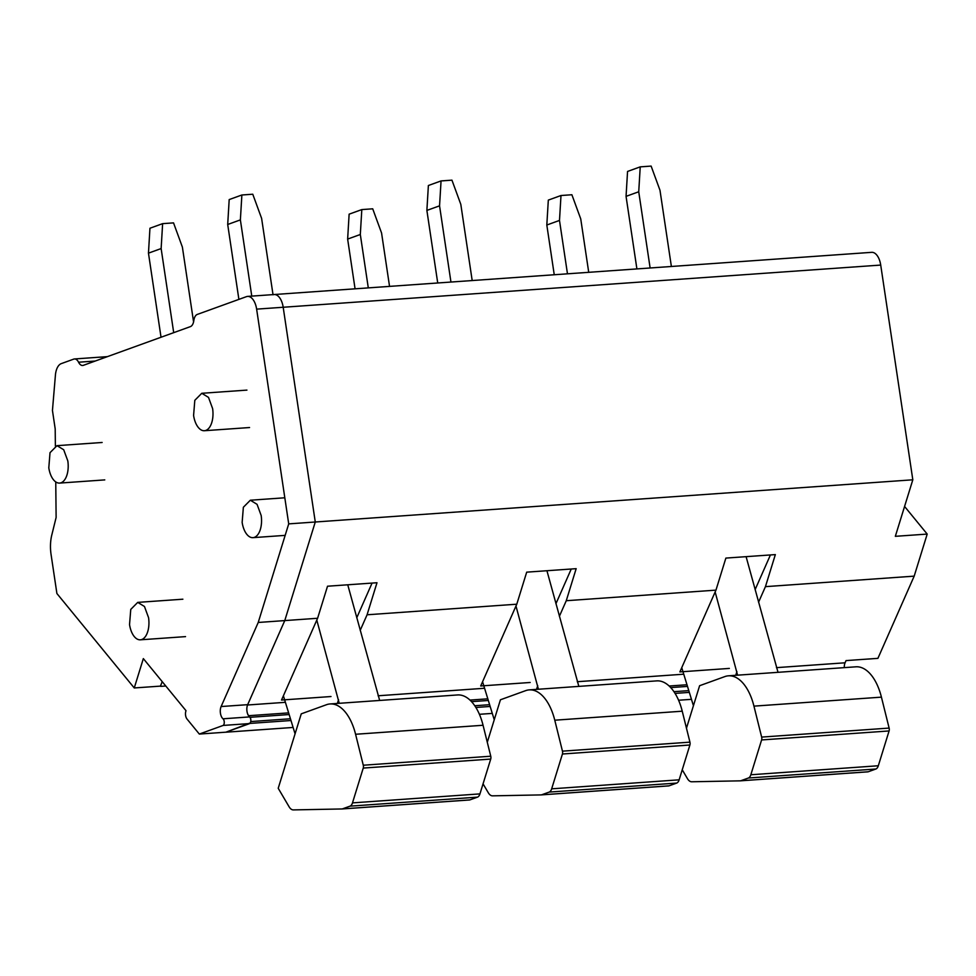<?xml version="1.0" encoding="UTF-8"?>
<svg xmlns="http://www.w3.org/2000/svg" width="976" height="976" viewBox="0 0 976 976"><rect width="100%" height="100%" fill="white"/><g stroke="black" fill="none" stroke-linecap="round" stroke-linejoin="round"><path stroke-width="1.46" d="M242.146 522.38A18.764 9.833 -94 0 0 252.979 537.654A18.764 9.833 -94 0 0 261.165 515.499L257.054 504.324L250.332 500.224L243.366 507.252L242.146 522.38M107.445 356.63L101.028 357.082A9.382 4.917 -94 0 1 103.468 358.058A9.382 4.917 -94 0 0 101.028 357.082A9.382 4.917 -94 0 0 100.321 357.228M162.199 681.626L160.467 686.116M293.105 727.449L225.81 732.207L250.295 722.923M250.832 720.788A3.123 1.635 -94 0 0 250.002 717.311L248.697 715.701A7.113 3.733 -94 0 1 247.538 713.627M844.313 667.633A7.113 3.733 -94 0 1 845.07 662.802L846.046 660.593L877.912 658.349L914.183 576.145L927.2 534.079L895.334 536.324L912.816 479.802L315.272 522.001L284.772 620.59L247.538 705.001L285.395 702.317M330.998 696.535L281.527 700.036L317.603 618.272L284.772 620.59L315.272 522.001L283.186 307.257A15.628 8.198 -94 0 0 274.158 294.532A15.628 8.198 -94 0 0 272.963 294.789M165.786 686.018L160.686 686.372M691.472 699.328L678.576 700.231M492.294 713.395L479.399 714.298M689.337 692.387L675.05 693.399M490.159 706.453L475.873 707.466M290.982 720.52L250.149 723.399M729.353 668.414L679.882 671.903L715.957 590.138L566.263 600.716L559.382 616.295M530.175 682.48L480.704 685.969L516.78 604.205L367.074 614.782L360.205 630.362M914.183 576.145L765.44 586.649L758.559 602.229M317.603 618.272L327.521 586.222L376.992 582.733L367.074 614.782M516.78 604.205L526.698 572.156L576.169 568.666L566.263 600.716M715.957 590.138L725.876 558.089L775.347 554.6L765.44 586.649M912.816 479.802L880.718 265.069A15.628 8.198 -94 0 0 871.702 252.333L247.599 296.411A15.628 8.198 -94 0 0 246.403 296.667L197.274 314.431A9.382 4.917 -94 0 0 193.834 320.531A9.382 4.917 -94 0 1 190.405 326.618L83.375 365.329A9.382 4.917 -94 0 1 82.655 365.488A9.382 4.917 -94 0 1 78.568 362.218A9.382 4.917 -94 0 0 74.481 358.961A9.382 4.917 -94 0 0 73.761 359.107L61.281 363.621A15.628 8.198 -94 0 0 55.425 375.077L52.448 410.469L55.193 428.879L55.376 446.044M193.59 415.447A18.764 9.833 -94 0 0 204.423 430.721A18.764 9.833 -94 0 0 212.609 408.566L208.498 397.391L201.776 393.291L194.81 400.319L193.59 415.447M48.8 467.821A18.764 9.833 -94 0 0 59.634 483.083A18.764 9.833 -94 0 0 67.82 460.94L63.708 449.753L56.986 445.666L50.02 452.681L48.8 467.821M129.54 624.542A18.764 9.833 -94 0 0 140.373 639.817A18.764 9.833 -94 0 0 148.559 617.662L144.46 606.486L137.726 602.387L130.76 609.414L129.54 624.542M571.253 569.008L555.942 603.705M372.063 583.075L356.765 617.771M927.2 534.079L904.569 506.446M770.43 554.941L755.119 589.638M251.771 296.118L240.377 219.893L227.701 224.48L229.189 199.58L241.877 194.993L252.772 194.224L261.617 218.392L273.012 294.618M238.888 299.376L227.701 224.48M240.377 219.893L241.877 194.993M173.704 332.657L161.138 248.563L148.462 253.15L149.95 228.238L162.626 223.65L173.533 222.882L182.378 247.062L193.577 321.958M161.028 337.245L148.462 253.15M161.138 248.563L162.626 223.65M450.949 282.052L439.554 205.838L426.878 210.413L428.379 185.513L441.054 180.926L451.949 180.157L460.806 204.338L472.189 280.551M437.724 282.979L426.878 210.413M439.554 205.838L441.054 180.926M368.294 287.883L360.315 234.496L347.639 239.083L349.127 214.171L361.815 209.584L372.71 208.815L381.567 232.996L389.546 286.383M355.069 288.823L347.639 239.083M360.315 234.496L361.815 209.584M650.126 267.985L638.731 191.772L626.055 196.359L627.556 171.447L640.232 166.859L651.126 166.091L659.983 190.271L671.378 266.485M636.901 268.912L626.055 196.359M638.731 191.772L640.232 166.859M567.471 273.817L559.492 220.43L546.816 225.017L548.317 200.104L560.993 195.517L571.887 194.749L580.744 218.929L588.723 272.316M554.246 274.756L546.816 225.017M559.492 220.43L560.993 195.517M342.186 808.958L469.566 799.966A3.123 1.635 -94 0 0 469.615 799.954A3.123 1.635 -94 0 0 469.846 799.905L342.369 808.909A3.123 1.635 -94 0 1 342.137 808.958A3.123 1.635 -94 0 1 342.088 808.958L293.337 809.909A10.943 5.734 -94 0 1 289.103 806.786L278.221 788.291L301.255 713.846L326.496 704.709A46.897 24.583 -94 0 1 330.071 703.952A46.897 24.583 -94 0 1 355.581 734.269L363.279 765.221A3.123 1.635 -94 0 1 363.243 768.075L352.482 802.882A7.82 4.099 -94 0 1 350.018 806.152L342.369 808.909M330.071 703.952L457.537 694.949A46.897 24.583 -94 0 1 483.059 725.266L490.757 756.217A3.123 1.635 -94 0 1 490.721 759.072L479.948 793.891L352.482 802.882M469.846 799.905L477.484 797.148A7.82 4.099 -94 0 0 479.948 793.891M316.797 620.102L339.233 703.306M295.069 733.83L283.394 695.79M347.749 584.795L379.664 700.451M541.363 794.891L668.743 785.9A3.123 1.635 -94 0 0 668.792 785.9A3.123 1.635 -94 0 0 669.036 785.839L541.558 794.842A3.123 1.635 -94 0 1 541.314 794.891A3.123 1.635 -94 0 1 541.277 794.903L492.514 795.843A10.943 5.734 -94 0 1 488.281 792.719L483.059 783.85M682.236 711.199L554.771 720.203A46.897 24.583 -94 0 0 529.248 689.886L656.726 680.882A46.897 24.583 -94 0 1 682.236 711.199L689.934 742.15A3.123 1.635 -94 0 1 689.898 745.005L679.137 779.824L551.66 788.828A7.82 4.099 -94 0 1 549.195 792.085L541.558 794.842M669.036 785.839L676.673 783.081A7.82 4.099 -94 0 0 679.137 779.824M689.898 745.005L562.432 754.009A3.123 1.635 -94 0 0 562.457 751.154L554.771 720.203M529.248 689.886A46.897 24.583 -94 0 0 525.674 690.642L500.432 699.78L487.292 742.272M562.432 754.009L551.66 788.828M515.975 606.035L538.41 689.239M494.246 719.776L482.571 681.736M546.926 570.728L578.841 686.384M740.54 780.824L867.932 771.833A3.123 1.635 -94 0 0 867.969 771.833A3.123 1.635 -94 0 0 868.213 771.772L740.735 780.776A3.123 1.635 -94 0 1 740.491 780.824A3.123 1.635 -94 0 1 740.455 780.837L691.703 781.776A10.943 5.734 -94 0 1 687.458 778.653L682.236 769.783M881.426 697.145L753.948 706.136A46.897 24.583 -94 0 0 728.425 675.819L855.903 666.815A46.897 24.583 -94 0 1 881.426 697.145L889.124 728.084A3.123 1.635 -94 0 1 889.087 730.951L878.315 765.757L750.837 774.761A7.82 4.099 -94 0 1 748.372 778.018L740.735 780.776M868.213 771.772L875.85 769.015A7.82 4.099 -94 0 0 878.315 765.757M889.087 730.951L761.609 739.942A3.123 1.635 -94 0 0 761.646 737.087L753.948 706.136M728.425 675.819A46.897 24.583 -94 0 0 724.851 676.588L699.609 685.713L686.47 728.206M761.609 739.942L750.837 774.761M715.152 591.981L737.588 675.172M693.424 705.709L681.748 667.669M746.103 556.662L778.018 672.318M160.82 686.091L134.261 687.958L56.901 593.518L51.069 554.49A28.755 15.079 -94 0 1 51.777 535.092L56.12 517.463L55.754 481.912M247.672 704.672L221.125 706.539L258.225 622.468L284.772 620.59L247.672 704.672A7.71 4.038 -94 0 0 249.563 716.921A3.587 1.879 -94 0 1 250.832 720.349A3.587 1.879 -94 0 1 249.734 723.558L225.883 732.183L199.324 734.062L187.038 719.056A5.697 2.989 -94 0 1 186.013 710.699L143.338 658.605L134.261 687.958M258.225 622.468L288.713 523.88L315.272 522.001L283.186 307.257A15.628 8.198 -94 0 0 274.158 294.532M199.324 734.062L223.175 725.436A3.587 1.879 -94 0 0 224.273 722.228A3.587 1.879 -94 0 0 223.004 718.8A7.71 4.038 -94 0 1 221.125 706.539M288.713 523.88L256.627 309.136A15.628 8.198 -94 0 0 247.599 296.411M249.734 723.558L223.175 725.436M688.8 690.63L673.94 691.679M489.623 704.696L474.763 705.746M290.445 718.763L250.747 721.569M687.507 686.409L670.719 687.592M488.329 700.475L471.53 701.659M289.152 714.542L250.002 717.311M686.994 684.749L669.146 686.018M487.817 698.816L469.956 700.085M288.64 712.883L248.697 715.701M845.07 662.802L776.445 667.645M683.761 674.196L577.255 681.712M484.572 688.263L378.078 695.778M880.718 265.069L256.627 309.136M477.484 797.148L350.018 806.152M490.721 759.072L363.243 768.075M483.059 725.266L355.581 734.269M490.757 756.217L363.279 765.221M337.379 703.428L338.538 699.682M676.673 783.081L549.195 792.085M689.934 742.15L562.457 751.154M536.568 689.361L537.727 685.616M875.85 769.015L748.372 778.018M889.124 728.084L761.646 737.087M735.745 675.307L736.904 671.549M95.233 361.047L78.568 362.218M249.563 716.921L223.004 718.8M285.163 535.373L252.979 537.654M284.821 497.784L250.332 500.224M249.563 427.537L204.423 430.721M246.928 390.107L201.776 393.291M104.774 479.899L59.634 483.083M102.138 442.482L56.986 445.666M185.525 636.62L140.373 639.817M182.878 599.203L137.726 602.387M469.615 799.954L342.137 808.958M668.792 785.9L541.314 794.891M867.969 771.833L740.491 780.824M101.028 357.082L74.481 358.961"/></g></svg>
